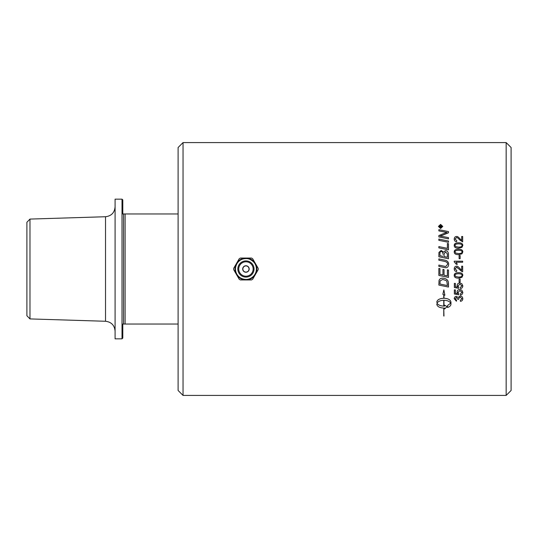 <?xml version="1.0" encoding="UTF-8"?>
<svg xmlns="http://www.w3.org/2000/svg" width="538" height="538" viewBox="0 0 538 538"><rect width="100%" height="100%" fill="white"/><g stroke="black" fill="none" stroke-linecap="round" stroke-linejoin="round"><path stroke-width="0.81" d="M460.145 255.503L460.145 258.677L459.109 258.677L459.109 255.503L460.145 255.503M460.145 258.684L459.109 258.677M459.055 269L456.533 267.272L455.081 268.859L456.769 270.5L456.654 271.562C455.054 271.381 454.247 270.466 454.227 268.832C454.341 267.144 455.121 266.27 456.56 266.202C457.361 265.994 458.531 266.821 460.064 268.691L461.678 270.318L461.678 266.196L462.673 266.196L462.673 271.757L461.954 271.636L457.038 267.352L456.533 267.272L455.081 269M461.678 270.318L460.326 269M456.769 270.5L455.081 268.859M458.524 277.09L455.679 276.559L458.524 277.083C461.059 277.003 462.203 276.445 461.967 275.409C462.203 276.445 461.059 277.009 458.524 277.09L458.524 277.083M455.081 275.422L455.679 276.552L455.081 275.422C454.839 274.387 455.989 273.822 458.524 273.741C461.053 273.829 462.203 274.387 461.967 275.416M461.947 277.326L458.524 278.153C455.652 278.153 454.22 277.238 454.227 275.416C454.166 273.613 455.599 272.705 458.524 272.672C461.375 272.672 462.808 273.586 462.815 275.416L461.947 277.326M462.815 275.409L462.815 275.416C462.808 273.586 461.375 272.672 458.524 272.672L458.524 272.672C455.599 272.699 454.166 273.613 454.227 275.409L454.227 275.416M462.815 285.86C462.741 287.447 461.96 288.334 460.467 288.543A127.358 1.58 -94.7 0 1 460.38 287.467L461.967 285.866L459.909 284.098L457.999 285.88L458.82 287.4L458.692 288.355A3684.823 542.553 -169.2 0 1 454.368 287.548L454.368 283.398L455.356 283.398L455.356 286.727L457.609 287.184L457.085 285.604C457.192 284.01 458.107 283.143 459.815 283.008L461.792 283.667L462.815 285.86L461.792 283.661L459.815 283.008M457.085 285.597L457.085 285.604C457.192 283.997 458.107 283.136 459.815 282.995M455.356 286.72L457.603 287.171M455.356 283.391L454.368 283.398M458.82 287.386L457.999 285.866M460.38 287.453L461.967 285.853M462.815 298.738C462.727 300.251 461.934 301.119 460.441 301.327A128.643 4.183 -97.2 0 1 460.306 300.332L461.96 298.731L460.205 297.043L458.571 298.651L458.685 299.35L457.777 299.249L456.385 297.413L455.074 298.751L456.594 300.231A130.593 5.804 99.9 0 1 456.406 301.233L454.227 298.772C454.361 297.272 455.087 296.472 456.406 296.371L458.114 297.507L460.185 295.967C461.792 296.095 462.667 297.016 462.815 298.738L462.815 298.738C462.667 297.003 461.792 296.082 460.185 295.954L458.114 297.507M454.227 298.751L454.227 298.772C454.361 297.258 455.087 296.458 456.406 296.357L458.114 297.487M455.074 298.738L456.594 300.231M458.571 298.63L458.685 299.35M461.96 298.711L460.306 300.332M448.477 241.037L448.477 242.288A3023.183 647.846 -167.9 0 0 438.86 240.331L438.86 239.08A3023.183 677.113 12.1 0 1 448.477 241.037M448.477 242.308L448.477 242.288A3024.871 648.223 -167.9 0 0 438.86 240.345L438.86 240.331M442.969 256.33A2959.773 297.292 -168 0 0 439.95 255.698L439.95 253.559C439.95 252.114 440.373 251.461 441.221 251.589C442.377 251.522 442.962 252.416 442.969 254.292L442.969 254.299C442.962 252.43 442.377 251.528 441.221 251.602C440.373 251.468 439.95 252.127 439.95 253.573L439.95 255.698M447.387 257.245A3060.588 286.633 -168.2 0 0 444.065 256.559L444.065 254.01L445.444 251.919L447.327 253.775L447.387 257.245L447.327 253.781L445.444 251.925L444.065 254.023L444.065 256.559M448.477 254.003L448.477 258.751A3023.183 263.237 -168.2 0 0 438.86 256.747L438.927 252.456L441.147 250.399L443.467 252.167L445.437 250.621C447.293 250.816 448.309 251.945 448.477 254.003M448.477 258.758L448.477 258.751A3024.871 263.391 -168.2 0 0 438.86 256.754L438.86 256.747M448.477 270.049L448.477 277.413A3023.183 173.404 -168.2 0 1 438.86 275.409L438.86 268.422L439.95 268.65L439.95 274.353A2983.977 130.862 11.9 0 0 442.949 274.985L442.949 269.39L444.045 269.619L444.045 275.214A3037.319 154.177 11.8 0 0 447.387 275.907L447.387 269.82L448.477 270.049L447.387 269.82M444.045 275.207A3039.014 154.265 11.8 0 0 447.387 275.9M444.045 269.619L442.949 269.39M439.95 274.353A2985.638 130.936 11.9 0 0 442.949 274.979M447.387 285.557A3016.768 368.57 -168.1 0 1 439.95 284.017L440.104 280.883L442.727 279.437L446.063 280.533L446.849 281.367L447.387 285.557A3018.449 368.786 11.9 0 1 439.95 284.01M448.477 283.613L448.477 287.057A3023.183 399.149 -168.1 0 1 438.86 285.066L439.015 280.594C439.499 278.98 440.763 278.159 442.787 278.133C445.995 278.482 447.838 279.787 448.322 282.04L448.477 287.043M438.86 285.053L439.015 280.594C439.499 278.973 440.763 278.153 442.787 278.126C445.995 278.476 447.838 279.78 448.322 282.033L448.477 283.607M440.481 226.975L439.775 226.975L440.124 226.007L440.481 226.975L440.124 226.034L439.775 226.975M441.792 226.975L441.792 227.332L439.459 227.332L439.459 226.579L440.091 225.637L440.75 226.263L441.792 225.489L440.804 226.767L441.792 226.975M439.459 227.332L441.792 227.332M441.792 225.92L440.804 226.767M442.404 226.458L440.595 224.763L442.404 226.437L440.595 228.146L438.786 226.437L440.595 224.736L438.786 226.458M440.595 228.482L438.43 226.437L440.595 224.4L442.761 226.437L440.595 228.509L438.43 226.437M440.595 228.509L442.761 226.437M437.011 303.19C438.08 301.381 440.326 300.406 443.756 300.258L443.756 306.095C440.326 305.961 438.08 304.992 437.011 303.19M437.011 303.17C438.08 304.965 440.326 305.934 443.756 306.075L443.756 300.258M443.971 294.844L443.971 298.227C448.221 298.496 450.548 299.807 450.952 302.168L450.952 302.188C450.548 299.827 448.221 298.516 443.971 298.247L443.971 294.844L444.872 295.241L443.863 289.921L442.855 294.333L443.756 294.75L443.756 298.247C439.506 298.516 437.179 299.827 436.775 302.188L436.775 302.168C437.179 299.807 439.506 298.496 443.756 298.227L443.756 294.73M436.775 304.165L436.775 304.165C437.179 306.526 439.506 307.823 443.756 308.072L443.971 316.075M443.756 315.988L443.756 308.072M443.971 308.072A12.307 11.708 180 0 0 444.563 308.052L444.563 308.987L447.105 306.66L444.563 305.14L444.563 306.075A12.307 11.769 0 0 1 443.971 306.095A12.313 11.775 180 0 0 444.563 306.055M444.563 305.14L447.105 306.66M443.971 300.258L443.971 306.075L443.971 300.258C447.401 300.406 449.647 301.381 450.716 303.19L447.562 305.523L447.562 307.507C449.741 306.727 450.871 305.618 450.952 304.185L450.952 302.188M442.855 294.347L443.863 289.921L444.872 295.228M447.562 305.503L450.716 303.17M450.952 302.168L450.952 304.165M448.638 264.252L448.638 264.252C448.517 266.532 447.589 267.695 445.847 267.729L444.106 267.46A3043.836 49.153 -168.2 0 0 438.86 266.371L438.86 265.079A3034.434 77.674 11.8 0 1 444.771 266.31L445.861 266.458L447.576 264.313C447.75 262.773 446.614 261.771 444.153 261.286A3014.878 192.799 -168.2 0 0 438.86 260.184L438.86 258.899A3016.27 222.093 11.8 0 1 444.502 260.076C447.212 260.54 448.591 261.932 448.638 264.245C448.517 266.532 447.589 267.689 445.847 267.729L444.106 267.46A3045.537 49.18 -168.2 0 0 438.86 266.371L438.86 265.079M447.576 264.319C447.75 262.779 446.614 261.771 444.153 261.293A3016.559 192.913 -168.2 0 0 438.86 260.19L438.86 258.899M448.477 243.694L448.477 249.84A3023.183 471.443 -168 0 0 438.86 247.857L438.86 246.592A3020.386 503.212 12 0 1 447.387 248.348L447.387 243.472L448.477 243.694M438.86 247.857L438.86 247.87A3024.871 471.718 -168.1 0 1 448.477 249.854L448.477 249.84M447.387 248.348L447.387 243.492M448.477 237.635L448.477 238.852A3023.183 728.122 -167.8 0 0 438.86 236.902L438.86 235.583A781.97 193.445 -24.5 0 1 442.465 234.064L447.017 232.416L444.502 231.986A3052.504 887.767 -167.7 0 0 438.86 230.863L438.86 229.672A3065.941 910.861 12.3 0 1 448.477 231.575L448.477 232.806A844.324 215.866 156.4 0 0 442.922 235.045L440.151 236.054L442.613 236.458A3060.749 757.06 12.1 0 1 448.477 237.635M438.86 236.902L438.86 236.922A3024.871 728.553 -167.8 0 1 448.477 238.872L448.477 238.852M448.477 232.826L448.477 232.806A844.68 215.973 156.4 0 0 442.922 235.072L440.151 236.074M447.017 232.436L444.502 232.006A3054.213 888.292 -167.7 0 0 438.86 230.889L438.86 230.863M462.815 292.316C462.741 293.889 461.96 294.77 460.467 294.972A127.358 2.112 -94.6 0 1 460.38 293.909L461.967 292.322L459.909 290.567L457.999 292.336L458.82 293.842L458.692 294.79A3684.823 726.865 -169.1 0 1 454.368 293.99L454.368 289.874L455.356 289.874L455.356 293.176L457.609 293.627L457.085 292.067C457.192 290.48 458.107 289.619 459.815 289.484L461.792 290.143L462.815 292.316L461.792 290.143M457.085 292.067L457.085 292.047C457.192 290.466 458.107 289.605 459.815 289.471L461.792 290.13M455.356 293.163L457.603 293.607M454.368 289.874L455.356 289.874M457.999 292.322L458.82 293.842M461.967 292.309L460.38 293.909M460.145 279.007L460.145 282.174L459.109 282.174L459.109 279.007L460.145 279L459.109 279.007M454.227 261.199L462.673 261.199L462.673 262.228L456.09 262.228L457.334 264.293L456.338 264.293L454.227 261.865L454.227 261.199M454.227 261.865L456.338 264.299L457.334 264.293M462.673 262.235L456.096 262.235M458.524 253.6L455.679 253.068L455.081 251.945C454.839 250.91 455.989 250.358 458.524 250.271C461.053 250.358 462.203 250.91 461.967 251.932C462.203 252.961 461.059 253.512 458.524 253.6M461.967 251.939C462.203 250.923 461.053 250.372 458.524 250.284C455.989 250.365 454.839 250.923 455.081 251.952M462.815 251.932L461.947 253.835L458.524 254.656C455.652 254.656 454.22 253.748 454.227 251.932C454.166 250.15 455.599 249.249 458.524 249.222C461.375 249.215 462.808 250.123 462.815 251.932L461.947 253.828L458.524 254.669C455.652 254.662 454.22 253.754 454.227 251.939L454.227 251.932M458.524 247.13L455.679 246.606L455.081 245.489C454.839 244.467 455.989 243.916 458.524 243.835C461.053 243.916 462.203 244.467 461.967 245.476C462.203 246.498 461.059 247.05 458.524 247.13M461.967 245.489C462.203 244.481 461.053 243.936 458.524 243.849C455.989 243.929 454.839 244.481 455.081 245.503M461.947 247.359L458.524 248.179C455.652 248.179 454.22 247.278 454.227 245.476C454.166 243.714 455.599 242.82 458.524 242.793C461.375 242.786 462.808 243.68 462.815 245.476L461.947 247.372L458.524 248.193C455.652 248.193 454.22 247.292 454.227 245.489L454.227 245.476M461.947 247.372L462.815 245.476M461.678 240.493L461.678 236.485L462.673 236.485L462.673 241.892L459.56 239.787C458.194 238.152 457.186 237.399 456.533 237.527L455.081 239.067L456.769 240.668A127.815 2.865 95.7 0 0 456.654 241.703C455.054 241.522 454.247 240.634 454.227 239.04C454.341 237.406 455.121 236.559 456.56 236.498C457.361 236.29 458.531 237.09 460.064 238.906L461.678 240.493L461.678 236.505M456.769 240.668L456.769 240.681A127.741 2.865 95.7 0 0 456.654 241.723C455.054 241.542 454.247 240.654 454.227 239.06L454.227 239.04M462.673 241.912L459.56 239.807C458.194 238.166 457.186 237.413 456.533 237.547L455.081 239.087M506.164 269L506.164 395.417L183.041 395.417L183.041 142.583L506.164 142.583L506.164 269M242.846 269A3.093 3.093 0 0 1 245.94 265.906A3.093 3.093 0 0 1 249.027 269A3.093 3.093 0 0 1 245.94 272.094A3.093 3.093 0 0 1 242.846 269M245.94 272.094A3.093 3.093 0 0 1 242.846 269A3.093 3.093 0 0 1 245.94 265.906M239.235 258.724L240.385 258.052L245.476 258.052A10.955 10.955 0 0 0 236.686 263.129L239.235 258.724M236.68 263.143L236.969 262.638M235.947 264.414L236.236 263.909M233.68 268.334L236.229 263.929A10.955 10.955 0 0 0 236.229 274.071L233.68 269.666L233.68 268.334M236.686 263.129L236.229 263.929M240.385 279.948L239.235 279.276L236.686 274.871A10.955 10.955 0 0 0 245.476 279.948L240.385 279.948M245.496 279.948L244.911 279.948M246.962 279.948L246.384 279.948M251.488 279.948L246.397 279.948A10.955 10.955 0 0 0 255.187 274.871L252.645 279.276L251.488 279.948M245.476 279.948L246.397 279.948M258.193 268.334L258.193 269.666L255.644 274.071A10.955 10.955 0 0 0 255.644 263.929L258.193 268.334M255.187 263.129A10.955 10.955 0 0 0 246.397 258.052L251.488 258.052L252.645 258.724L255.927 264.414M254.904 262.638L255.194 263.143M244.911 258.052L245.496 258.052M246.384 258.052L246.962 258.052M255.927 273.586L255.187 274.871M255.194 274.857L254.904 275.362M236.969 275.362L236.68 274.857M236.236 274.091L235.947 273.586M236.229 274.071L236.686 274.871M246.397 258.052L245.476 258.052M178.105 213.963L122.792 213.963L122.792 199.934L122.018 199.161L122.018 338.839L122.792 338.066L122.792 324.037L178.105 324.037M123.558 213.963L123.558 324.037M29.98 219.08L26.9 222.255L26.9 315.745L29.98 318.92L29.98 219.08L105.522 216.733L105.522 321.267C111.353 321.993 114.54 325.275 115.085 331.126M122.018 199.161L115.085 199.161L115.085 338.839L122.018 338.839M125.105 213.963L125.105 324.037M183.041 142.583L178.105 147.52L178.105 390.48L183.041 395.417M506.164 142.583L511.1 147.52L511.1 390.48L506.164 395.417M245.94 272.248A3.248 3.248 0 0 0 249.181 269A3.248 3.248 0 0 0 245.94 265.752A3.248 3.248 0 0 0 242.692 269A3.248 3.248 0 0 0 245.94 272.248M245.94 276.209A7.209 7.209 0 0 1 238.731 269A7.209 7.209 0 0 1 245.94 261.791A7.209 7.209 0 0 1 253.142 269A7.209 7.209 0 0 1 245.94 276.209M245.94 277.097A8.097 8.097 0 0 0 254.037 269A8.097 8.097 0 0 0 245.94 260.903A8.097 8.097 0 0 0 237.836 269A8.097 8.097 0 0 0 245.94 277.097M245.94 279.464A10.464 10.464 0 0 1 235.476 269A10.464 10.464 0 0 1 245.94 258.536A10.464 10.464 0 0 1 256.397 269A10.464 10.464 0 0 1 245.94 279.464M235.321 269C236.417 261.286 240.836 257.863 248.576 258.717C255.637 261.791 257.958 266.72 255.543 273.519C251.32 283.896 234.447 279.578 235.321 269M29.98 318.92L105.522 321.267M105.522 216.733C111.353 216.007 114.54 212.725 115.085 206.874"/></g></svg>
